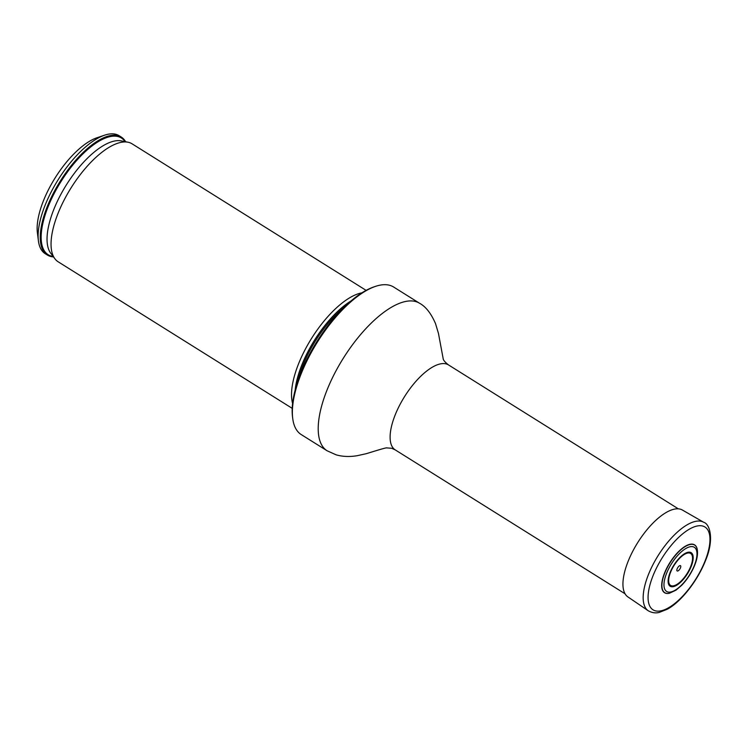 <?xml version="1.0" encoding="UTF-8"?>
<svg xmlns="http://www.w3.org/2000/svg" width="748" height="748" viewBox="0 0 748 748"><rect width="100%" height="100%" fill="white"/><g stroke="black" fill="none" stroke-linecap="round" stroke-linejoin="round"><path stroke-width="1.12" d="M292.73 418.506L292.524 416.907A85.655 34.838 -57.9 0 1 316.843 341.649A85.655 34.838 -57.9 0 1 373.925 286.905L375.449 286.391A87.039 35.408 122.1 0 0 317.442 342.023A87.039 35.408 122.1 0 0 292.73 418.506A87.039 35.408 122.1 0 0 301.257 434.588L327.138 450.792L336.151 454.84C342.593 456.682 349.606 456.972 357.189 455.7L366.23 453.699C375.73 450.801 386.426 447.435 386.781 447.912L391.643 448.267L395.243 449.894L625.085 593.809M327.138 450.792A87.039 35.408 122.1 0 1 343.323 358.227A87.039 35.408 122.1 0 1 419.525 303.239L393.644 287.036A87.039 35.408 122.1 0 0 375.449 286.391M292.608 403.499A69.611 28.312 -57.9 0 1 311.589 338.358A69.611 28.312 -57.9 0 1 361.901 292.833M125.617 141.746A69.611 28.312 122.1 0 0 121.279 137.062L119.119 135.706A69.611 28.312 122.1 0 0 104.57 135.192L96.941 137.763A62.645 25.479 122.1 0 0 55.193 177.809A62.645 25.479 122.1 0 0 37.4 232.852L38.41 240.847A69.611 28.312 122.1 0 0 45.235 253.712L47.395 255.059A69.611 28.312 122.1 0 0 53.501 256.91M104.57 135.192A69.611 28.312 122.1 0 0 58.185 179.679A69.611 28.312 122.1 0 0 38.41 240.847M121.279 137.062A69.611 28.312 122.1 0 0 60.336 181.035A69.611 28.312 122.1 0 0 47.395 255.059M292.225 408.361L58.176 261.809A69.611 28.312 -57.9 0 1 54.931 258.808A69.611 28.312 -57.9 0 1 71.125 187.785A69.611 28.312 -57.9 0 1 127.945 142.204A69.611 28.312 -57.9 0 1 129.105 142.485A69.611 28.312 -57.9 0 1 132.059 143.812L366.109 290.364M669.404 593.239A28.246 11.491 -57.9 0 1 669.31 593.267A28.246 11.491 -57.9 0 1 669.843 562.683A28.246 11.491 -57.9 0 1 697.127 548.845A28.246 11.491 -57.9 0 1 697.145 548.948M677.566 567.938A3.114 1.262 122.1 0 0 678.137 570.827A3.114 1.262 122.1 0 0 680.764 566.152A3.114 1.262 122.1 0 0 677.566 567.938M703.662 522.254L682.354 510.014A51.285 20.86 122.1 0 0 634.762 547.564A51.285 20.86 122.1 0 0 627.927 596.932L648.236 610.761C654.238 614.136 658.82 612.453 659.287 612.406L667.263 609.227C679.848 602.701 697.061 582.253 705.775 559.962C714.237 539.57 710.058 524.049 703.662 522.254A52.22 21.243 122.1 0 0 655.211 560.495A52.22 21.243 122.1 0 0 648.236 610.761M678.296 508.818L448.463 364.902A50.135 20.392 122.1 0 0 404.575 396.58A50.135 20.392 122.1 0 0 395.243 449.894M295.151 390.138A68.152 27.723 -57.9 0 1 310.57 346.82A68.152 27.723 -57.9 0 1 350.99 300.958M297.9 380.928A67.89 27.611 -57.9 0 1 311.589 347.418A67.89 27.611 -57.9 0 1 343.912 307.447M53.164 256.461A68.891 28.022 -57.9 0 1 61.037 181.474A68.891 28.022 -57.9 0 1 125.066 141.634M54.931 258.808L50.789 253.32A67.133 27.302 -57.9 0 1 66.404 184.831A67.133 27.302 -57.9 0 1 121.195 140.876L127.945 142.204M669.507 593.22L675.996 590.163L681.606 585.385C686.739 580.065 690.89 573.856 694.041 566.778C697.099 559.728 698.136 553.819 697.164 549.041A28.097 11.426 122.1 0 0 668.403 565.535A28.097 11.426 122.1 0 0 669.507 593.22L669.31 593.267M669.993 566.255A26.058 10.603 122.1 0 0 674.715 590.452A26.058 10.603 122.1 0 0 696.753 551.332A26.058 10.603 122.1 0 0 669.993 566.255M672.686 567.106A19.794 8.05 122.1 0 0 676.267 585.478A19.794 8.05 122.1 0 0 693.013 555.764A19.794 8.05 122.1 0 0 672.686 567.106M673.022 567.19A18.859 7.667 122.1 0 0 676.435 584.693A18.859 7.667 122.1 0 0 692.386 556.39A18.859 7.667 122.1 0 0 673.022 567.19M659.343 562.636A48.863 19.878 122.1 0 0 655.164 610.77A48.863 19.878 122.1 0 0 698.697 574.221A48.863 19.878 122.1 0 0 702.877 526.087A48.863 19.878 122.1 0 0 659.343 562.636M419.525 303.239C425.743 306.577 431.082 313.365 435.514 323.594L438.459 333.43L443.209 358.862C443.349 360.227 445.097 362.238 448.463 364.902"/></g></svg>
